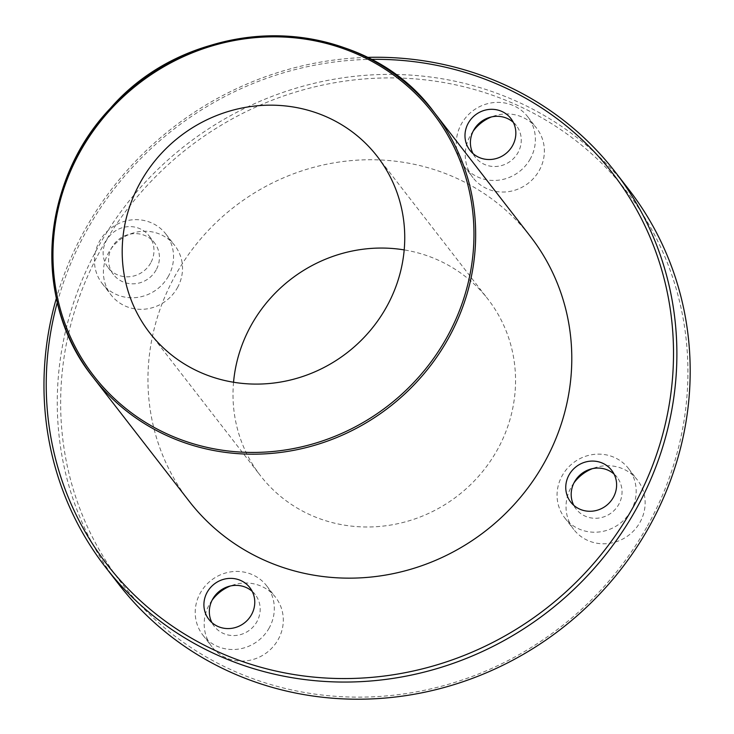 <?xml version="1.0" encoding="UTF-8"?>
<svg xmlns="http://www.w3.org/2000/svg" width="734" height="734" viewBox="0 0 734 734"><rect width="100%" height="100%" fill="white"/><g stroke="black" fill="none" stroke-linecap="round" stroke-linejoin="round"><path stroke-width="0.55" stroke-dasharray="3.67 2.75" d="M189.216 501.285A215.952 205.034 142.2 0 1 234.229 206.924A215.952 205.034 142.2 0 1 530.526 236.605M647.425 525.957A319.611 303.445 -37.8 0 0 371.202 78.465A319.611 303.445 -37.8 0 0 104.21 558.143A319.611 303.445 -37.8 0 0 647.425 525.957M118.88 584.429A322.492 306.179 142.2 0 1 186.097 144.855A322.492 306.179 142.2 0 1 628.57 189.179M366.991 57.39A322.492 306.179 -37.8 0 0 56.353 298.279M233.55 382.24A143.965 136.689 -37.8 0 0 260.506 475.742A143.965 136.689 -37.8 0 0 497.313 449.878A143.965 136.689 -37.8 0 0 488.046 299.298A143.965 136.689 -37.8 0 0 404.205 249.909M573.979 482.871A40.315 38.269 -37.8 0 0 573.731 529.453A40.315 38.269 -37.8 0 0 640.039 522.213A40.315 38.269 -37.8 0 0 637.442 480.045A40.315 38.269 -37.8 0 0 592.265 468.696M473.21 131.111A40.315 38.269 -37.8 0 0 472.962 177.692A40.315 38.269 -37.8 0 0 539.27 170.453A40.315 38.269 -37.8 0 0 536.673 128.285A40.315 38.269 -37.8 0 0 491.486 116.926M177.417 287.746A40.315 38.269 -37.8 0 0 174.82 245.587A40.315 38.269 -37.8 0 0 119.514 240.046A40.315 38.269 -37.8 0 0 111.109 294.995A40.315 38.269 -37.8 0 0 177.417 287.746M212.135 600.164A40.315 38.269 -37.8 0 0 211.887 646.755A40.315 38.269 -37.8 0 0 278.195 639.507A40.315 38.269 -37.8 0 0 275.599 597.348A40.315 38.269 -37.8 0 0 230.412 585.989M57.307 302.491A319.611 303.445 142.2 0 1 370.835 59.362M150.709 262.937A25.91 24.607 142.2 0 1 108.081 267.589A25.91 24.607 142.2 0 1 113.486 232.265A25.91 24.607 142.2 0 1 149.039 235.834A25.91 24.607 142.2 0 1 150.709 262.937M269.213 627.937A40.315 38.269 142.2 0 1 202.914 635.176A40.315 38.269 142.2 0 1 211.309 580.227A40.315 38.269 142.2 0 1 266.616 585.769A40.315 38.269 142.2 0 1 269.213 627.937M252.193 591.356A25.91 24.607 142.2 0 1 255.239 594.595A25.91 24.607 142.2 0 1 256.909 621.698A25.91 24.607 142.2 0 1 214.291 626.359A25.91 24.607 142.2 0 1 211.906 622.597M168.444 276.177A40.315 38.269 142.2 0 1 102.136 283.416A40.315 38.269 142.2 0 1 110.54 228.467A40.315 38.269 142.2 0 1 165.847 234.008A40.315 38.269 142.2 0 1 168.444 276.177M156.14 269.938A25.91 24.607 142.2 0 1 113.513 274.599A25.91 24.607 142.2 0 1 118.917 239.275A25.91 24.607 142.2 0 1 154.47 242.835A25.91 24.607 142.2 0 1 156.14 269.938M530.287 158.874A40.315 38.269 142.2 0 1 463.989 166.123A40.315 38.269 142.2 0 1 472.384 111.173A40.315 38.269 142.2 0 1 527.7 116.715A40.315 38.269 142.2 0 1 530.287 158.874M513.268 122.294A25.91 24.607 142.2 0 1 516.323 125.532A25.91 24.607 142.2 0 1 517.984 152.644A25.91 24.607 142.2 0 1 475.366 157.296A25.91 24.607 142.2 0 1 472.98 153.534M631.066 510.635A40.315 38.269 142.2 0 1 564.758 517.883A40.315 38.269 142.2 0 1 573.162 462.934A40.315 38.269 142.2 0 1 628.469 468.476A40.315 38.269 142.2 0 1 631.066 510.635M614.046 474.054A25.91 24.607 142.2 0 1 617.092 477.302A25.91 24.607 142.2 0 1 618.762 504.405A25.91 24.607 142.2 0 1 576.135 509.057A25.91 24.607 142.2 0 1 573.759 505.295M202.914 635.176L211.887 646.755M266.616 585.769L275.599 597.348M208.86 619.358L214.291 626.359M249.817 587.595L255.239 594.595M102.136 283.416L111.109 294.995M165.847 234.008L174.82 245.587M108.081 267.589L113.513 274.599M149.039 235.834L154.47 242.835M463.989 166.123L472.962 177.692M527.7 116.715L536.673 128.285M469.934 150.296L475.366 157.296M510.892 118.532L516.323 125.532M564.758 517.883L573.731 529.453M628.469 468.476L637.442 480.045M570.703 502.056L576.135 509.057M611.661 470.292L617.092 477.302M149.699 332.851L260.506 475.742M377.239 156.406L488.046 299.298"/><path stroke-width="1.1" d="M544.435 462.484A215.952 205.034 142.2 0 1 189.216 501.285L93.09 377.322A215.952 205.034 -37.8 0 0 448.309 338.521A215.952 205.034 -37.8 0 0 434.4 112.651A215.952 205.034 -37.8 0 0 138.102 82.96A215.952 205.034 -37.8 0 0 93.09 377.322C32.232 302.078 39.994 181.711 110.421 108.256C195.07 10.689 362.412 12.909 434.4 112.651L530.526 236.605A215.952 205.034 142.2 0 1 544.435 462.484M386.506 306.986A143.965 136.689 142.2 0 1 149.699 332.851A143.965 136.689 142.2 0 1 179.711 136.616A143.965 136.689 142.2 0 1 377.239 156.406A143.965 136.689 142.2 0 1 386.506 306.986M615.266 172.031L628.57 189.179A322.492 306.179 142.2 0 1 649.333 526.489A322.492 306.179 142.2 0 1 118.88 584.429L105.586 567.281A322.492 306.179 -37.8 0 0 636.029 509.341A322.492 306.179 -37.8 0 0 615.266 172.031A322.492 306.179 -37.8 0 0 366.991 57.39M56.353 298.279A322.492 306.179 -37.8 0 0 105.586 567.281M404.205 249.909A143.965 136.689 -37.8 0 0 233.55 382.24M592.265 468.696A40.315 38.269 -37.8 0 0 573.979 482.871M491.486 116.926A40.315 38.269 -37.8 0 0 473.21 131.111M230.412 585.989A40.315 38.269 -37.8 0 0 212.135 600.164M370.835 59.362A319.611 303.445 142.2 0 1 633.02 507.377A319.611 303.445 142.2 0 1 240.578 660.848A319.611 303.445 142.2 0 1 57.307 302.491M613.33 497.404A25.91 24.607 142.2 0 1 570.703 502.056A25.91 24.607 142.2 0 1 576.107 466.732A25.91 24.607 142.2 0 1 611.661 470.292A25.91 24.607 142.2 0 1 613.33 497.404M512.561 145.644A25.91 24.607 142.2 0 1 469.934 150.296A25.91 24.607 142.2 0 1 475.329 114.972A25.91 24.607 142.2 0 1 510.892 118.532A25.91 24.607 142.2 0 1 512.561 145.644M251.487 614.697A25.91 24.607 142.2 0 1 208.86 619.358A25.91 24.607 142.2 0 1 214.255 584.035A25.91 24.607 142.2 0 1 249.817 587.595A25.91 24.607 142.2 0 1 251.487 614.697M211.906 622.597A25.91 24.607 142.2 0 1 219.686 591.035A25.91 24.607 142.2 0 1 252.193 591.356M472.98 153.534A25.91 24.607 142.2 0 1 480.761 121.972A25.91 24.607 142.2 0 1 513.268 122.294M573.759 505.295A25.91 24.607 142.2 0 1 581.539 473.733A25.91 24.607 142.2 0 1 614.046 474.054M446.795 337.539A214.512 203.667 142.2 0 1 82.208 359.146A214.512 203.667 142.2 0 1 261.405 37.195A214.512 203.667 142.2 0 1 446.795 337.539"/></g></svg>
